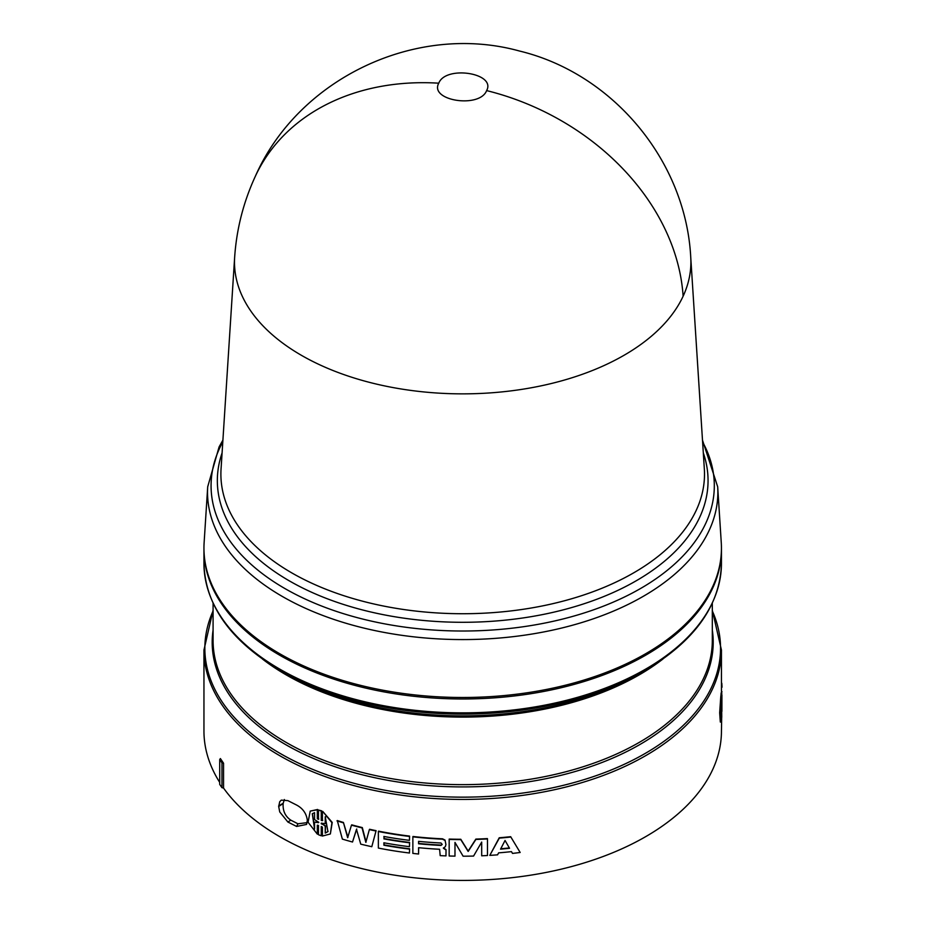 <?xml version="1.0" encoding="UTF-8"?>
<svg xmlns="http://www.w3.org/2000/svg" width="926" height="926" viewBox="0 0 926 926"><rect width="100%" height="100%" fill="white"/><g stroke="black" fill="none" stroke-linecap="round" stroke-linejoin="round"><path stroke-width="1.39" d="M255.391 176.183C298.566 78.259 416.306 22.421 519.521 51.034C613.07 73.582 685.645 160.939 690.727 256.977A228.201 131.747 180 0 1 690.738 257.231A228.201 131.747 180 0 1 683.122 296.216A228.201 131.747 180 0 1 301.332 355.271A228.201 131.747 180 0 1 234.648 257.231A228.201 131.747 180 0 1 234.672 256.965C236.616 228.815 243.515 201.891 255.391 176.183A228.548 180.246 -155.1 0 1 438.762 83.19C445.568 65.133 496.382 73.004 486.625 90.598C479.784 108.678 429.016 100.76 438.762 83.19M222.9 440.139L219.092 446.922L207.702 486.798L204.125 542.567A258.748 149.387 0 0 0 279.733 653.733A258.748 149.387 0 0 0 566.133 685.032A258.748 149.387 0 0 0 721.261 542.567L717.685 486.798L702.487 440.139M203.951 548.84A258.748 149.387 0 0 0 203.951 549.593A258.748 149.387 0 0 0 279.733 655.226A258.748 149.387 0 0 0 561.712 687.601A258.748 149.387 0 0 0 721.447 549.593A258.748 149.387 0 0 0 721.447 548.84M285.555 673.503L280.358 670.505A257.856 148.878 0 0 0 280.358 670.505A257.856 148.878 0 0 0 645.028 670.493L639.831 673.503A250.506 144.63 0 0 1 285.555 673.503L280.358 670.493C230.632 641.058 205.155 605.384 203.951 563.471A258.748 149.387 0 0 0 279.733 669.104A258.748 149.387 0 0 0 561.712 701.491A258.748 149.387 0 0 0 721.447 563.471C720.231 605.372 694.755 641.058 645.028 670.493M720.914 722.072L720.312 722.037L719.664 712.835L720.787 696.421L721.389 696.445L720.278 712.881L720.914 722.072L721.481 710.867L721.389 720.185M720.879 696.433L721.076 693.528L721.69 693.551L720.879 695.461M721.146 693.539L721.967 691.664L721.146 692.914M375.898 830.992A259.361 149.734 180 0 1 369.358 829.592L369.578 829.268A258.748 149.387 0 0 0 376.095 830.657L371.801 846.7A259.361 149.734 0 0 1 360.746 844.142L356.487 829.337L352.517 842.012A259.361 149.734 0 0 1 342.365 839.106L337.295 820.563A258.748 149.387 0 0 0 343.419 822.462L347.921 837.359M362.309 827.578L362.078 827.902A259.361 149.734 180 0 1 351.475 825.159L351.73 824.846A258.748 149.387 0 0 0 362.309 827.578L366.071 842.058M376.095 830.657L371.801 846.7M356.73 829.013L352.517 842.012M443.438 847.88L446.019 849.617L445.973 855.89L446.019 849.617M418.679 847.695L418.575 854.015L418.575 847.684A259.361 149.734 0 0 0 439.607 849.269L440.186 855.636A259.361 149.734 0 0 0 445.973 855.89M445.001 840.438L442.501 839.176A259.361 149.734 180 0 1 412.857 836.838L412.973 836.491A258.748 149.387 0 0 0 442.547 838.817L445.036 840.079L445.927 844.57L445.036 840.079M510.782 837.035A259.361 149.734 180 0 1 499.311 838.123L489.796 855.381L499.23 837.775A258.748 149.387 0 0 0 510.666 836.687L520.169 852.476L510.666 836.687M384.07 836.491L384.07 838.539A258.748 149.387 0 0 0 409.57 842.428L409.442 846.677L409.57 842.428M384.07 842.822L384.07 844.871A258.748 149.387 0 0 0 409.57 848.76L409.442 853.008L409.57 848.76M409.442 836.433A259.361 149.734 180 0 1 378.364 831.49L378.56 831.154A258.748 149.387 0 0 0 409.57 836.097L409.442 840.345L409.57 836.097M454.99 842.428L454.979 856.133L454.979 842.405L463.104 856.203A259.361 149.734 0 0 0 473.568 856.064L481.694 842.07L481.694 855.798L481.647 842.139M475.895 839.431L468.162 851.434L460.789 839.627A259.361 149.734 180 0 1 449.168 839.419L449.203 839.072A258.748 149.387 0 0 0 460.789 839.269L468.151 851.075L475.86 839.083A258.748 149.387 0 0 0 487.423 838.597L487.481 838.944A259.361 149.734 180 0 1 475.895 839.431L475.86 839.083M321.577 826.652L321.253 835.796L321.253 826.49L322.41 827.115L322.41 836.051L330.362 833.956L331.925 822.705L322.734 811.408L332.237 822.427L330.362 833.956M317.653 825.24L317.317 834.118L317.317 825.17L318.463 825.425L318.463 834.731L321.253 835.796M322.41 811.708L322.41 820.644L321.253 820.401L321.253 811.095L318.463 810.03L318.463 819.348L317.317 818.711L317.317 809.764L310.222 811.107L317.653 809.474L317.653 818.422L318.799 819.047M318.463 810.03L321.577 810.794L321.577 820.112L322.734 820.355M279.733 801.719L281.296 800.133L287.893 800.643L296.633 805.064C302.895 808.433 306.46 813.526 307.339 820.343L306.575 824.429L296.633 826.455L287.893 822.033L279.733 811.952L278.68 806.465L279.733 801.719M223.548 763.209L221.951 762.816A259.963 150.093 180 0 1 219.717 759.552L220.388 758.556L223.548 763.209L223.548 788.072A258.748 149.387 0 0 0 279.733 836.664A258.748 149.387 0 0 0 561.712 869.051A258.748 149.387 0 0 0 721.447 731.031L721.69 717.28M721.447 691.653L721.447 650.04A258.748 149.387 0 0 1 561.712 788.061A258.748 149.387 0 0 1 279.733 755.674A258.748 149.387 0 0 1 203.951 650.04L203.951 731.031A258.748 149.387 0 0 0 219.717 782.389M310.222 811.107L308.069 822.265L317.317 834.118M481.694 855.798A259.361 149.734 0 0 0 487.481 855.508L487.481 838.944M449.168 839.419L449.168 855.994A259.361 149.734 0 0 0 454.979 856.133M384.07 838.539L383.885 836.456A259.361 149.734 0 0 0 409.442 840.345M378.364 831.49L378.364 848.066A259.361 149.734 0 0 0 409.442 853.008M409.442 849.096A259.361 149.734 180 0 1 383.885 845.207L384.07 844.871M383.885 845.207L383.885 842.787A259.361 149.734 0 0 0 409.442 846.677M409.442 842.764A259.361 149.734 180 0 1 383.885 838.875M489.796 855.381A259.361 149.734 0 0 0 497.586 854.837L498.616 852.858A259.361 149.734 0 0 0 511.465 851.631L512.495 853.413A259.361 149.734 0 0 0 520.169 852.476M445.973 849.964L443.392 848.228L445.325 846.63L445.927 844.57M412.857 836.838L412.857 853.402A259.361 149.734 0 0 0 418.575 854.015M362.078 827.902L365.839 842.382L369.358 829.592M343.419 822.462L347.655 837.683L351.475 825.159M343.141 822.774A259.361 149.734 180 0 1 336.995 820.864M721.759 717.28L721.447 687.254M721.759 692.937L721.69 701.873M721.759 701.873L721.69 693.551M721.481 695.484L721.389 704.79M721.481 704.79L721.389 696.445M721.447 683.238L721.794 683.226A259.361 149.734 180 0 1 722.014 687.242M223.548 788.072L221.951 787.667A259.963 150.093 180 0 1 219.717 784.403L219.717 759.552M287.893 822.033L290.787 820.147C285.196 816.304 282.661 810.771 283.159 803.537L278.68 806.465M296.633 826.455L297.952 823.793L290.787 820.147M307.177 822.635L297.952 823.793M278.68 805.967L283.206 803.224L284.375 799.52M221.951 762.816L221.951 787.667M314.562 812.658L314.562 819.626L318.463 822.08L318.463 822.682L314.562 822.068L314.562 829.036L312.282 813.757L314.562 812.658M321.253 823.145L325.234 823.689L325.234 816.72L327.943 831.629L325.234 833.099L325.234 826.142L321.253 823.145M500.549 849.154L505.052 840.461L509.543 848.285A259.361 149.734 180 0 1 500.549 849.154M418.575 841.352A259.361 149.734 0 0 0 440.973 843.007L442.2 844.408L440.973 845.438A259.361 149.734 180 0 1 418.575 843.771L418.575 841.352M721.134 702.359L721.134 718.738C720.451 717.465 720.451 712.001 721.134 702.359M721.898 694.986L721.898 711.365L721.91 694.975M312.467 813.618L314.412 828.214M314.562 822.068L318.799 822.392M325.234 823.689L325.558 817.045M321.253 823.746L325.558 825.842L325.234 833.099M328.093 831.479L325.558 832.81M509.358 847.95A258.748 149.387 180 0 1 500.746 848.772M440.973 845.438L441.933 844.674M418.575 843.771L418.679 841.364M441.031 845.079A258.748 149.387 180 0 1 418.679 843.436M720.683 710.138L720.764 709.304M703.309 452.907A245.355 141.655 180 0 1 399.199 617.468A245.355 141.655 180 0 1 289.201 580.799A245.355 141.655 180 0 1 222.09 452.907M234.648 257.231L221.059 468.95A241.802 139.606 0 0 0 291.713 572.847A241.802 139.606 0 0 0 400.113 608.972A241.802 139.606 0 0 0 704.339 468.95L690.738 257.231M683.122 296.216A228.548 180.246 -155.1 0 0 486.625 90.598M207.702 486.798A255.159 147.315 0 0 0 282.268 596.425A255.159 147.315 0 0 0 396.652 634.553A255.159 147.315 0 0 0 717.685 486.798M222.784 441.945A251.617 145.266 0 0 0 284.78 588.473A251.617 145.266 0 0 0 397.578 626.069A251.617 145.266 0 0 0 644.531 586.158A251.617 145.266 0 0 0 702.602 441.945M662.947 659.023A249.615 144.12 180 0 1 286.192 674.892A249.615 144.12 180 0 1 262.44 659.023M213.084 603.254L213.084 640.526A249.615 144.12 0 0 0 286.192 742.432A249.615 144.12 0 0 0 558.216 773.673A249.615 144.12 0 0 0 712.314 640.526L712.314 603.254M712.314 630.085A250.506 144.63 180 0 1 568.24 773.453A250.506 144.63 180 0 1 285.555 744.55A250.506 144.63 180 0 1 213.084 630.085M213.084 610.952A257.856 148.878 0 0 0 280.358 753.556A257.856 148.878 0 0 0 590.695 777.516A257.856 148.878 0 0 0 712.314 610.952M203.951 650.04L213.084 610.257M721.447 549.593L721.447 563.471M203.951 549.593L203.951 563.471M721.447 650.04L712.314 610.257"/></g></svg>
